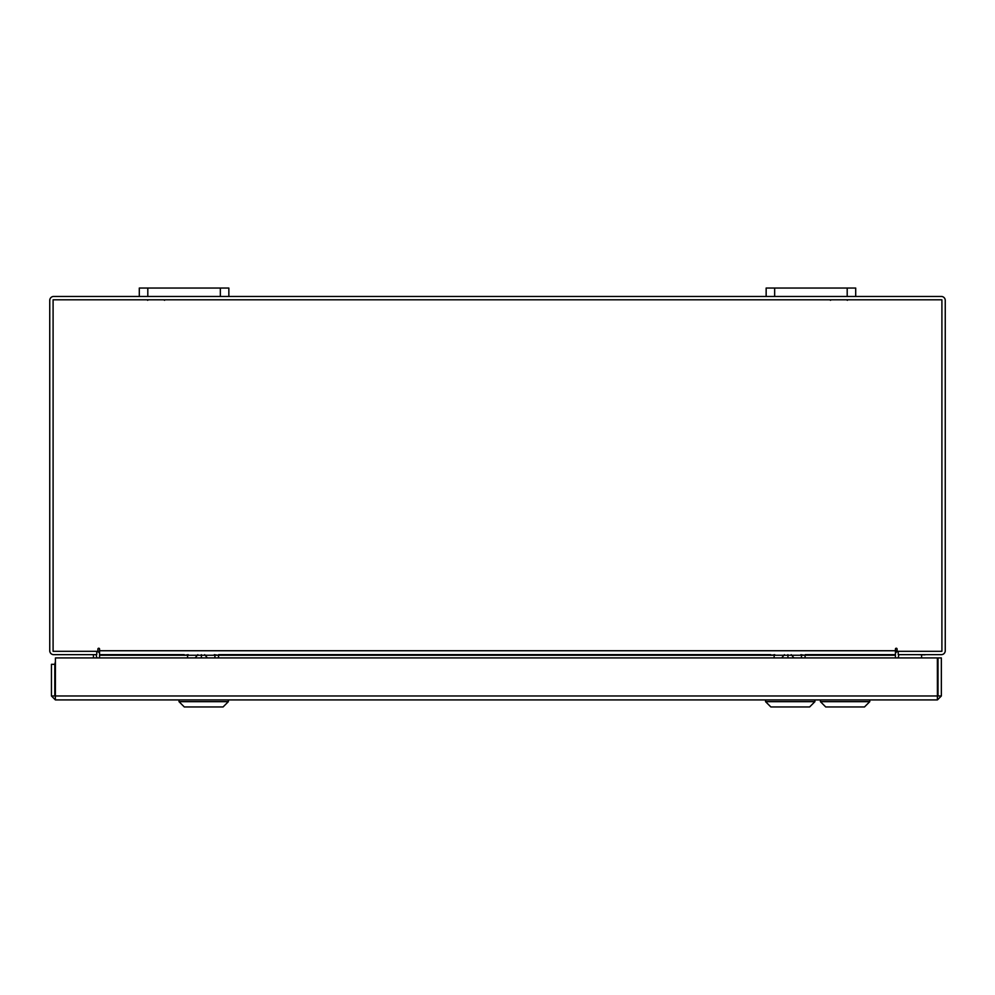 <?xml version="1.0" encoding="UTF-8"?>
<svg xmlns="http://www.w3.org/2000/svg" width="995" height="995" viewBox="0 0 995 995"><rect width="100%" height="100%" fill="white"/><g stroke="black" fill="none" stroke-linecap="round" stroke-linejoin="round"><path stroke-width="1.49" d="M847.193 296.46L847.193 288.052L855.7 288.052L855.7 296.46L766.15 296.46L766.15 288.052L774.657 288.052L774.657 296.46M847.193 288.052L774.657 288.052M220.343 296.46L220.343 288.052L228.85 288.052L228.85 296.46L139.3 296.46L139.3 288.052L147.807 288.052L147.807 296.46M220.343 288.052L147.807 288.052M55.384 696.562L55.384 699.908L51.454 695.978L937.377 695.978L937.427 699.908L55.384 699.908L55.434 657.919L937.377 657.919L937.427 699.908L941.357 695.978L938.011 695.978L938.011 657.919L941.357 657.919L941.357 695.978M51.454 695.978L51.454 664.312L54.8 664.312L55.434 661.513M54.8 695.978L54.8 664.312M96.192 654.66L96.776 657.919M898.224 657.919L898.808 654.66M855.7 296.46L941.32 296.46A3.93 3.93 0 0 1 945.25 300.39L945.25 650.742A3.93 3.93 0 0 1 941.32 654.66L898.224 654.66L898.224 651.315M96.776 651.315L96.776 654.66L53.68 654.66A3.93 3.93 0 0 1 49.75 650.742L49.75 300.39A3.93 3.93 0 0 1 53.68 296.46L139.3 296.46M766.15 296.46L228.85 296.46M99.575 653.242A3.93 3.93 0 0 0 96.776 651.364M898.224 651.364A3.93 3.93 0 0 0 895.425 653.242M188.204 654.66L184.187 655.332L184.299 654.66L99.575 654.66L99.575 649.063A0.833 0.833 0 0 0 98.741 648.23A0.833 0.833 0 0 0 97.908 649.063L97.908 651.315L53.096 651.315L53.096 299.806L941.904 299.806L941.904 651.315L897.092 651.315L897.092 649.063A0.833 0.833 0 0 0 896.259 648.23A0.833 0.833 0 0 0 895.425 649.063L895.425 654.66L805.204 654.66L805.092 655.332L800.851 654.66M805.104 655.245L895.425 655.245L895.425 657.919M99.575 657.919L99.575 655.245L184.199 655.245M774.757 654.66L770.739 655.332L770.851 654.66L218.651 654.66L218.539 655.332L214.298 654.66M895.425 655.245L99.575 655.245M99.575 649.063A0.833 0.833 0 0 0 98.741 648.23A0.833 0.833 0 0 0 97.908 649.063M897.092 649.063A0.833 0.833 0 0 0 896.259 648.23A0.833 0.833 0 0 0 895.425 649.063M55.434 682.769A8.059 8.059 0 0 1 54.8 679.647M93.43 654.66L93.43 657.919M55.434 684.622A8.943 8.943 0 0 1 54.8 683.515M864.493 706.947L869.779 701.662L864.493 706.947L825.713 706.947L820.427 701.662L869.779 701.662L869.779 699.908M924.977 654.859L917.912 654.66M897.092 650.892L895.425 650.593M895.425 650.543L897.092 650.543M809.631 706.947L814.917 701.662L809.631 706.947L770.851 706.947L765.565 701.662L814.917 701.662L814.917 699.908M791.224 654.66L793.923 657.919M787.903 654.66L787.965 657.596L788.724 657.919M787.182 657.919L787.965 657.596M781.684 657.919L784.383 654.66M228.365 701.662L223.079 706.947L184.299 706.947L179.013 701.662L228.365 701.662L228.365 699.908M204.671 654.66L207.37 657.919M201.351 654.66L201.413 657.596L202.172 657.919M200.629 657.919L201.413 657.596M195.132 657.919L197.831 654.66M218.552 655.245L770.752 655.245M99.575 650.742L895.425 650.742M921.594 655.332L921.594 657.919M805.092 655.332L805.092 657.919M774.147 654.859L774.147 657.919M801.46 654.859L801.46 657.919M218.539 655.332L218.539 657.919M187.595 654.859L187.595 657.919M214.908 654.859L214.908 657.919M164.598 300.303L163.665 299.806M147.583 300.303L148.516 299.806M830.402 300.303L831.335 299.806M847.417 300.303L846.484 299.806M820.427 701.662L820.427 699.908M765.565 701.662L765.565 699.908M179.013 701.662L179.013 699.908"/></g></svg>
